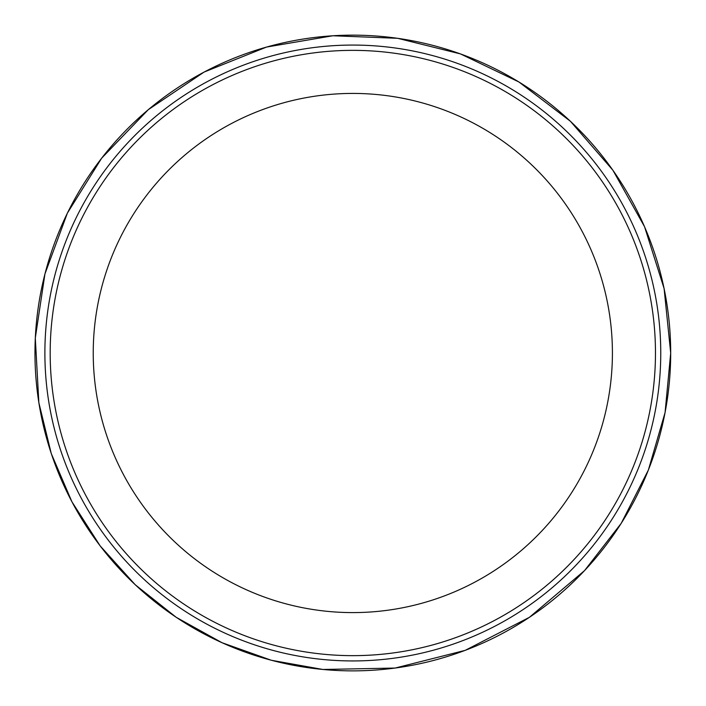 <?xml version="1.0" encoding="UTF-8"?>
<svg xmlns="http://www.w3.org/2000/svg" width="706" height="706" viewBox="0 0 706 706"><rect width="100%" height="100%" fill="white"/><g stroke="black" fill="none" stroke-linecap="round" stroke-linejoin="round"><path stroke-width="1.06" d="M612.411 353.009A259.587 259.587 0 0 0 352.823 93.421A259.587 259.587 0 0 0 93.236 353.009A259.587 259.587 0 0 0 352.823 612.596A259.587 259.587 0 0 0 612.411 353.009M655.468 353.009A302.645 302.645 0 0 0 201.501 90.906A302.645 302.645 0 0 0 201.501 615.102A302.645 302.645 0 0 0 655.468 353.009M660.754 353.009A307.931 307.931 0 0 0 198.854 86.326A307.931 307.931 0 0 0 198.854 619.683A307.931 307.931 0 0 0 660.754 353.009M670.691 353.009A317.868 317.868 0 0 0 193.894 77.731A317.868 317.868 0 0 0 193.894 628.287A317.868 317.868 0 0 0 670.691 353.009L664.099 288.542L644.56 226.758L612.896 170.225L570.422 121.282L518.91 81.975L460.497 53.921L397.61 38.3L332.861 35.759L266.541 47.064L204.078 72.074L148.286 109.677L101.655 158.179L67.361 213.159L44.937 273.954L35.3 338.033L38.856 402.729L51.273 453.587L71.906 501.754L100.146 545.87L135.217 584.736L176.2 617.3L222.002 642.707L271.378 660.278L322.907 669.473L395.139 668.053L465.183 650.358L529.421 617.309L584.542 570.607L621.218 523.331L648.382 470.028L665.07 412.569L670.7 353.009"/></g></svg>
